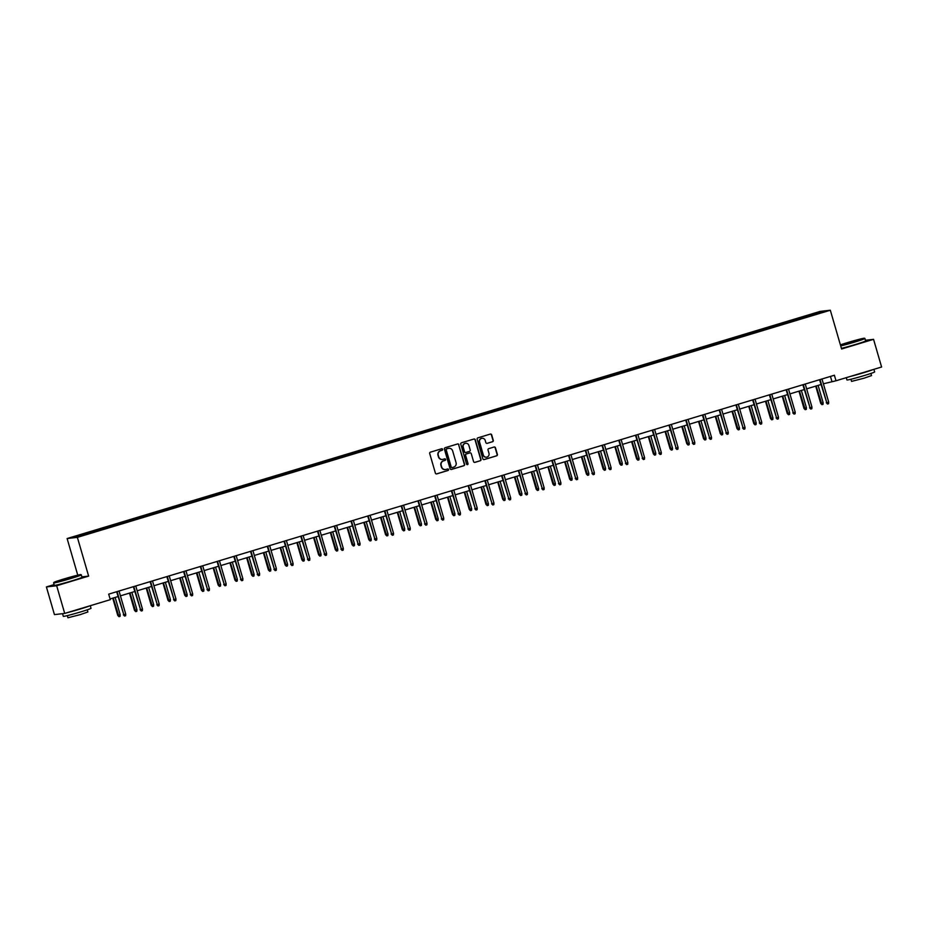<?xml version="1.0" encoding="UTF-8"?>
<svg xmlns="http://www.w3.org/2000/svg" width="928" height="928" viewBox="0 0 928 928"><rect width="100%" height="100%" fill="white"/><g stroke="black" fill="none" stroke-linecap="round" stroke-linejoin="round"><path stroke-width="1.39" d="M442.598 449.314A0.789 0.766 83.4 0 0 441.635 448.769L430.453 452.145A1.137 1.102 83.4 0 0 429.71 453.548L435.394 473.118A1.137 1.102 83.4 0 0 436.763 473.883L447.957 470.508A0.789 0.766 83.4 0 0 447.644 468.953A0.789 0.766 83.4 0 0 447.505 468.988L446.066 469.417A3.619 3.515 83.4 0 1 441.682 466.958L441.206 465.334A3.619 3.515 83.4 0 1 443.572 460.833L445.011 460.404A0.789 0.766 83.4 0 0 444.698 458.85A0.789 0.766 83.4 0 0 444.57 458.884L443.12 459.314A3.619 3.515 83.4 0 1 438.747 456.854L438.271 455.23A3.619 3.515 83.4 0 1 440.626 450.73L442.076 450.289A0.789 0.766 83.4 0 0 442.598 449.314M442.389 459.453A3.619 3.515 83.4 0 1 438.468 456.889L437.993 455.254A3.619 3.515 83.4 0 1 440.359 450.764L441.798 450.324A0.789 0.766 83.4 0 0 441.635 448.769M436.438 473.93A1.137 1.102 83.4 0 0 436.485 473.918L447.679 470.542A0.789 0.766 83.4 0 0 447.505 468.988M445.324 469.556A3.619 3.515 83.4 0 1 441.403 466.993L440.928 465.369A3.619 3.515 83.4 0 1 443.294 460.868L444.732 460.427A0.789 0.766 83.4 0 0 444.57 458.884M492.548 441.751A1.137 1.102 83.4 0 0 493.278 440.348L491.689 434.861A1.137 1.102 83.4 0 0 490.32 434.084L477.885 437.842A1.137 1.102 83.4 0 0 477.154 439.246L482.838 458.803A1.137 1.102 83.4 0 0 484.207 459.569L496.631 455.822A1.137 1.102 83.4 0 0 497.373 454.418L495.448 447.795A1.137 1.102 83.4 0 0 494.079 447.018L488.754 448.63A1.137 1.102 83.4 0 0 488.024 450.034L488.975 453.316A3.028 2.935 83.4 0 1 486.504 457.179A3.028 2.935 83.4 0 1 483.337 455.022L479.602 442.134A3.028 2.935 83.4 0 1 482.073 438.283A3.028 2.935 83.4 0 1 485.228 440.44L485.854 442.586A1.137 1.102 83.4 0 0 487.223 443.352L492.269 441.786A1.137 1.102 83.4 0 0 493 440.382L491.411 434.896A1.137 1.102 83.4 0 0 490.367 434.072M841.592 348.986L873.561 339.335L881.6 367.012L836 380.77L834.4 375.237L108.692 594.14L110.304 599.674L64.705 613.42L56.666 585.742L88.636 576.102L77.372 537.358L830.328 310.23L841.592 348.986M458.931 444.732A1.137 1.102 83.4 0 0 457.562 443.967L445.138 447.714A1.137 1.102 83.4 0 0 444.396 449.117L450.08 468.686A1.137 1.102 83.4 0 0 451.449 469.452L463.884 465.705A1.137 1.102 83.4 0 0 464.615 464.302L458.652 444.767A1.137 1.102 83.4 0 0 457.608 443.955M461.518 442.772L473.941 439.025A1.137 1.102 83.4 0 1 475.31 439.802L480.994 459.36A1.137 1.102 83.4 0 1 480.252 460.764L474.939 462.364A1.137 1.102 83.4 0 1 473.57 461.599L471.262 453.664A1.137 1.102 83.4 0 0 469.893 452.899L466.366 453.954A1.137 1.102 83.4 0 0 465.636 455.37L468.025 463.629A0.789 0.766 83.4 0 1 467.387 464.638A0.789 0.766 83.4 0 1 466.552 464.07L460.775 444.176A1.137 1.102 83.4 0 1 461.518 442.772M77.372 537.358L67.118 538.542L820.074 311.414L830.328 310.23M800.609 318.826L800.296 317.759L448.816 423.771L90.909 531.732L73.683 537.126L77.894 536.639L102.579 529.378M800.296 317.759L819.552 312.133L823.762 311.646L806.536 317.04L102.567 529.192M795.25 320.253L794.878 319.58M785.042 323.524L784.578 322.689M778.511 325.299L778.14 324.626M768.303 328.57L767.839 327.735M761.772 330.345L761.401 329.684M751.564 333.616L751.1 332.781M745.033 335.402L744.662 334.73M734.825 338.662L734.361 337.838M728.306 340.448L727.923 339.776M718.086 343.72L717.622 342.884M711.567 345.494L711.184 344.822M701.348 348.766L700.884 347.93M694.828 350.54L694.457 349.868M684.62 353.812L684.156 352.976M678.09 355.598L677.718 354.925M667.882 358.858L667.418 358.022M661.351 360.644L660.98 359.971M651.143 363.915L650.679 363.08M644.612 365.69L644.241 365.017M634.404 368.961L633.94 368.126M627.873 370.736L627.502 370.063M617.665 374.007L617.201 373.172M611.146 375.782L610.763 375.121M600.926 379.053L600.462 378.218M594.407 380.84L594.024 380.167M584.199 384.099L583.735 383.276M577.668 385.886L577.297 385.213M567.46 389.157L566.996 388.322M560.93 390.932L560.558 390.259M550.722 394.203L550.258 393.368M544.191 395.978L543.82 395.305M533.983 399.249L533.519 398.414M527.452 401.035L527.081 400.362M517.244 404.295L516.78 403.46M510.713 406.081L510.342 405.408M500.505 409.341L500.041 408.517M493.986 411.127L493.603 410.454M483.766 414.398L483.302 413.563M477.247 416.173L476.864 415.5M467.039 419.444L466.575 418.609M460.508 421.219L460.137 420.558M450.3 424.49L449.836 423.655M443.77 426.277L443.398 425.604M433.562 429.536L433.098 428.713M427.031 431.323L426.66 430.65M416.823 434.594L416.359 433.759M410.292 436.369L409.921 435.696M400.084 439.64L399.62 438.805M393.553 441.415L393.182 440.742M383.345 444.686L382.881 443.851M376.826 446.472L376.443 445.8M366.606 449.732L366.142 448.897M360.087 451.518L359.716 450.846M349.879 454.778L349.415 453.954M343.348 456.564L342.977 455.892M333.14 459.836L332.676 459M326.61 461.61L326.238 460.938M316.402 464.882L315.938 464.046M309.871 466.656L309.5 465.984M299.663 469.928L299.199 469.092M293.132 471.714L292.761 471.041M282.924 474.974L282.46 474.15M276.405 476.76L276.022 476.087M266.185 480.031L265.721 479.196M259.666 481.806L259.283 481.133M249.446 485.077L248.982 484.242M242.927 486.852L242.556 486.179M232.719 490.123L232.255 489.288M226.188 491.898L225.817 491.237M215.98 495.169L215.516 494.334M209.45 496.956L209.078 496.283M199.242 500.215L198.778 499.392M192.711 502.002L192.34 501.329M182.503 505.273L182.039 504.438M175.972 507.048L175.601 506.375M165.764 510.319L165.3 509.484M159.245 512.094L158.862 511.421M149.025 515.365L148.561 514.53M142.506 517.151L142.123 516.478M132.298 520.411L131.834 519.587M125.767 522.197L125.396 521.524M115.559 525.468L115.095 524.633M109.028 527.243L108.657 526.57M98.82 530.514L98.356 529.679M92.29 532.289L91.918 531.616M54.091 584.605L46.4 586.937L56.666 585.742M46.4 586.937L54.439 614.614L64.705 613.42M873.561 339.335L865.464 340.274M77.755 575.151L67.118 538.542M823.391 383.798L836 380.77M110.096 598.954L118.018 596.565M120.431 595.846L134.757 591.519M137.17 590.788L151.496 586.473M153.897 585.742L168.235 581.415M170.636 580.696L184.974 576.369M187.375 575.65L201.712 571.323M204.114 570.604L218.44 566.277M220.852 565.546L235.178 561.231M237.591 560.5L251.917 556.174M254.33 555.454L268.656 551.128M271.057 550.408L285.395 546.082M287.796 545.351L302.134 541.036M304.535 540.305L318.872 535.99M321.274 535.259L335.6 530.932M338.012 530.213L352.338 525.886M354.751 525.167L369.077 520.84M371.49 520.109L385.816 515.794M388.217 515.063L402.555 510.736M404.956 510.017L419.294 505.69M421.695 504.971L436.032 500.644M438.434 499.914L452.76 495.598M455.172 494.868L469.498 490.552M471.911 489.822L486.237 485.495M488.638 484.776L502.976 480.449M505.377 479.73L519.715 475.403M522.116 474.672L536.454 470.357M538.855 469.626L553.192 465.299M555.594 464.58L569.92 460.253M572.332 459.534L586.658 455.207M589.071 454.476L603.397 450.161M605.798 449.43L620.136 445.115M622.537 444.384L636.875 440.058M639.276 439.338L653.614 435.012M656.015 434.292L670.341 429.966M672.754 429.235L687.08 424.92M689.492 424.189L703.818 419.862M706.231 419.143L720.557 414.816M722.958 414.097L737.296 409.77M739.697 409.039L754.035 404.724M756.436 403.993L770.774 399.678M773.175 398.947L787.501 394.62M789.914 393.901L804.24 389.574M806.652 388.855L820.978 384.528M819.25 313.014L819.552 312.133M801.78 318.478L801.316 317.643M830.444 376.432L831.848 381.246M97.649 530.862L97.347 529.795M114.388 525.816L114.074 524.749M131.126 520.77L130.813 519.703M147.865 515.713L147.552 514.646M164.604 510.667L164.291 509.6M181.343 505.621L181.03 504.554M198.07 500.575L197.768 499.508M214.809 495.529L214.507 494.45M231.548 490.471L231.234 489.404M248.286 485.425L247.973 484.358M265.025 480.379L264.712 479.312M281.764 475.333L281.451 474.266M298.503 470.276L298.19 469.208M315.23 465.23L314.928 464.162M331.969 460.184L331.656 459.116M348.708 455.138L348.394 454.07M365.446 450.092L365.133 449.024M382.185 445.034L381.872 443.967M398.924 439.988L398.611 438.921M415.651 434.942L415.35 433.875M432.39 429.896L432.088 428.829M449.129 424.838L448.816 423.771M465.868 419.792L465.554 418.725M482.606 414.746L482.293 413.679M499.345 409.7L499.032 408.633M516.084 404.654L515.771 403.587M532.811 399.597L532.51 398.53M549.55 394.551L549.248 393.484M566.289 389.505L565.976 388.438M583.028 384.459L582.714 383.392M599.766 379.401L599.453 378.334M616.505 374.355L616.192 373.288M633.244 369.309L632.931 368.242M649.971 364.263L649.67 363.196M666.71 359.217L666.408 358.15M683.449 354.16L683.136 353.092M700.188 349.114L699.874 348.046M716.926 344.068L716.613 343M733.665 339.022L733.352 337.954M750.404 333.976L750.091 332.897M767.131 328.918L766.83 327.851M783.87 323.872L783.557 322.805M88.636 576.102L81.884 576.88M451.124 469.498A1.137 1.102 83.4 0 0 451.17 469.487L463.606 465.74A1.137 1.102 83.4 0 0 464.336 464.325L458.652 444.767M446.739 448.885A0.789 0.766 83.4 0 0 446.229 449.871L451.217 467.039A0.789 0.766 83.4 0 0 452.168 467.584L453.699 467.12A3.619 3.515 83.4 0 0 456.054 462.62L452.644 450.892A3.619 3.515 83.4 0 0 448.27 448.433L446.461 448.92A0.789 0.766 83.4 0 0 445.95 449.906L446.229 449.871M451.89 467.608A0.789 0.766 83.4 0 1 450.938 467.074L445.95 449.906M448.723 448.328A3.619 3.515 83.4 0 0 447.992 448.456L448.27 448.433M446.461 448.92L447.992 448.456M474.614 462.411A1.137 1.102 83.4 0 0 474.66 462.399L479.973 460.798A1.137 1.102 83.4 0 0 480.716 459.395L475.032 439.826A1.137 1.102 83.4 0 0 473.988 439.014M469.939 452.887A1.137 1.102 83.4 0 0 469.614 452.922L466.088 453.989A1.137 1.102 83.4 0 0 465.357 455.393L468.025 463.629M467.248 464.638A0.789 0.766 83.4 0 0 467.747 463.652M468.872 445.428A3.028 2.935 83.4 0 0 465.705 443.271A3.028 2.935 83.4 0 0 463.234 447.134L464.557 451.669A1.137 1.102 83.4 0 0 465.926 452.435L469.452 451.379A1.137 1.102 83.4 0 0 470.194 449.976L468.872 445.428M465.566 443.294A3.028 2.935 83.4 0 0 462.956 447.168L463.234 447.134M465.601 452.481A1.137 1.102 83.4 0 1 464.278 451.704L462.956 447.168M486.898 443.398A1.137 1.102 83.4 0 0 486.945 443.387L492.269 441.786M481.934 438.294A3.028 2.935 83.4 0 0 479.324 442.169L479.602 442.134M486.365 457.191A3.028 2.935 83.4 0 1 483.059 455.045L479.324 442.169M483.882 459.615A1.137 1.102 83.4 0 0 483.929 459.604L496.352 455.857A1.137 1.102 83.4 0 0 497.095 454.453L495.169 447.818A1.137 1.102 83.4 0 0 494.125 447.006M120.199 614.788L120.083 616.366L119.004 616.691L117.775 615.426L120.199 614.788L115.153 597.435M119.004 616.691L113.228 598.015M117.775 615.426L112.752 598.154M116.626 591.739L123.818 614.73L117.09 591.6M125.744 614.15L125.628 615.728L124.549 616.053L123.818 614.73L125.744 614.15L119.028 591.02M124.549 616.053L123.32 614.788M63.974 578.944A14.082 0.58 -16.2 0 0 53.847 582.459A14.082 0.58 -16.2 0 0 70.737 578.167A14.082 0.58 -16.2 0 0 80.852 574.606A14.082 0.58 -16.2 0 0 63.974 578.944M80.852 574.606L81.281 574.838A14.419 0.603 163.8 0 1 81.304 574.861A14.419 0.603 163.8 0 1 70.922 578.492A14.419 0.603 163.8 0 1 53.604 582.912A14.419 0.603 163.8 0 1 53.604 582.888L53.847 582.459M65.668 578.747L74.112 576.601L65.668 578.747M72.651 577.204L62.164 580.255M90.271 605.717L91.014 608.292A14.419 0.603 163.8 0 1 80.632 611.923A14.419 0.603 163.8 0 1 63.313 616.343L62.536 613.675M89.482 605.949A14.419 0.603 163.8 0 1 79.831 609.151A14.419 0.603 163.8 0 1 67.025 612.724M87.255 609.824L87.882 611.97L80.4 614.58L67.93 617.77L67.315 615.624M81.304 574.861L82.012 577.297A14.419 0.603 163.8 0 1 71.63 580.928A14.419 0.603 163.8 0 1 54.311 585.348L53.604 582.912M840.594 345.587A14.082 0.58 -16.2 0 0 854.375 341.794A14.082 0.58 -16.2 0 0 864.49 338.233A14.082 0.58 -16.2 0 0 847.612 342.571A14.082 0.58 -16.2 0 0 840.397 344.88M864.49 338.233L864.919 338.465A14.419 0.603 163.8 0 1 864.942 338.488A14.419 0.603 163.8 0 1 854.56 342.107A14.419 0.603 163.8 0 1 840.698 345.935M849.306 342.374L857.75 340.228L849.306 342.374M856.289 340.831L845.802 343.882M873.909 369.332L874.652 371.919A14.419 0.603 163.8 0 1 864.27 375.55A14.419 0.603 163.8 0 1 846.951 379.97L846.29 377.673M873.12 369.576A14.419 0.603 163.8 0 1 863.469 372.778A14.419 0.603 163.8 0 1 850.663 376.35M870.893 373.45L871.52 375.596L864.038 378.206L851.568 381.385L850.953 379.239M864.942 338.488L865.65 340.924A14.419 0.603 163.8 0 1 855.268 344.543A14.419 0.603 163.8 0 1 841.406 348.371M136.938 609.742L136.81 611.32L135.743 611.645L134.502 610.38L136.938 609.742L131.892 592.377M135.743 611.645L129.966 592.969M134.502 610.38L129.491 593.108M153.677 604.696L153.549 606.274L152.482 606.599L151.241 605.334L153.677 604.696L148.631 587.331M152.482 606.599L146.705 587.911M151.241 605.334L146.23 588.062M133.354 586.693L140.557 609.684L133.829 586.554M142.483 609.104L142.367 610.682L141.288 611.007L140.557 609.684L142.483 609.104L135.766 585.974M141.288 611.007L140.058 609.742M150.092 581.647L157.284 604.638L150.568 581.508M159.222 604.047L159.094 605.636L158.027 605.961L157.284 604.638L159.222 604.047L152.505 580.916M158.027 605.961L156.786 604.696M170.416 599.639L170.288 601.228L169.221 601.553L167.98 600.288L170.416 599.639L165.37 582.285M169.221 601.553L163.432 582.865M167.98 600.288L162.968 583.016M187.154 594.593L187.027 596.182L185.96 596.495L184.718 595.231L187.154 594.593L182.108 577.239M185.96 596.495L180.171 577.819M184.718 595.231L179.696 577.958M203.882 589.547L203.766 591.124L202.687 591.449L201.457 590.185L203.882 589.547L198.847 572.193M202.687 591.449L196.91 572.773M201.457 590.185L196.434 572.912M166.831 576.601L174.023 599.581L167.307 576.45M175.96 599.001L175.833 600.59L174.766 600.903L174.023 599.581L175.96 599.001L169.232 575.87M174.766 600.903L173.524 599.639M183.57 571.544L190.762 594.535L184.046 571.404M192.699 593.955L192.572 595.532L191.504 595.857L190.762 594.535L192.699 593.955L185.971 570.824M191.504 595.857L190.263 594.593M200.309 566.498L207.501 589.489L200.784 566.358M209.438 588.909L209.31 590.486L208.243 590.811L207.501 589.489L209.438 588.909L202.71 565.778M208.243 590.811L207.002 589.547M217.048 561.452L224.24 584.443L217.523 561.312M226.165 583.863L226.049 585.44L224.97 585.765L224.24 584.443L226.165 583.863L219.449 560.721M224.97 585.765L223.741 584.501M233.786 556.406L240.978 579.397L234.25 556.255M242.904 578.805L242.788 580.394L241.709 580.719L240.978 579.397L242.904 578.805L236.188 555.675M241.709 580.719L240.48 579.455M250.514 551.36L257.717 574.339L250.989 551.209M259.643 573.759L259.527 575.337L258.448 575.662L257.717 574.339L259.643 573.759L252.926 550.629M258.448 575.662L257.218 574.397M267.252 546.302L274.444 569.293L267.728 546.163M276.382 568.713L276.254 570.291L275.187 570.616L274.444 569.293L276.382 568.713L269.665 545.583M275.187 570.616L273.946 569.351M283.991 541.256L291.183 564.247L284.467 541.117M293.12 563.667L292.993 565.245L291.926 565.57L291.183 564.247L293.12 563.667L286.392 540.537M291.926 565.57L290.684 564.305M300.73 536.21L307.922 559.201L301.206 536.071M309.859 558.621L309.732 560.199L308.664 560.524L307.922 559.201L309.859 558.621L303.131 535.479M308.664 560.524L307.423 559.259M317.469 531.164L324.661 554.155L317.944 531.013M326.586 553.564L326.47 555.153L325.392 555.478L324.661 554.155L326.586 553.564L319.87 530.433M325.392 555.478L324.162 554.202M334.208 526.106L341.4 549.098L334.683 525.967M343.325 548.518L343.209 550.095L342.13 550.42L341.4 549.098L343.325 548.518L336.609 525.387M342.13 550.42L340.901 549.156M350.935 521.06L358.138 544.052L351.41 520.921M360.064 543.472L359.948 545.049L358.869 545.374L358.138 544.052L360.064 543.472L353.348 520.341M358.869 545.374L357.64 544.11M367.674 516.014L374.877 539.006L368.149 515.875M376.803 538.426L376.687 540.003L375.608 540.328L374.877 539.006L376.803 538.426L370.086 515.284M375.608 540.328L374.378 539.064M384.412 510.968L391.604 533.96L384.888 510.818M393.542 533.368L393.414 534.957L392.347 535.282L391.604 533.96L393.542 533.368L386.825 510.238M392.347 535.282L391.106 534.018M401.151 505.922L408.343 528.902L401.627 505.772M410.28 528.322L410.153 529.911L409.086 530.224L408.343 528.902L410.28 528.322L403.552 505.192M409.086 530.224L407.844 528.96M417.89 500.865L425.082 523.856L418.366 500.726M427.019 523.276L426.892 524.854L425.824 525.178L425.082 523.856L427.019 523.276L420.291 500.146M425.824 525.178L424.583 523.914M434.629 495.819L441.821 518.81L435.104 495.68M443.746 518.23L443.63 519.808L442.552 520.132L441.821 518.81L443.746 518.23L437.03 495.1M442.552 520.132L441.322 518.868M451.368 490.773L458.56 513.764L451.832 490.634M460.485 513.184L460.369 514.762L459.29 515.086L458.56 513.764L460.485 513.184L453.769 490.042M459.29 515.086L458.061 513.822M468.095 485.727L475.298 508.718L468.57 485.576M477.224 508.126L477.108 509.716L476.029 510.04L475.298 508.718L477.224 508.126L470.508 484.996M476.029 510.04L474.8 508.764M220.62 584.501L220.504 586.078L219.426 586.403L218.196 585.139L220.62 584.501L215.574 567.136M219.426 586.403L213.649 567.727M218.196 585.139L213.173 567.866M237.359 579.455L237.243 581.032L236.164 581.357L234.935 580.093L237.359 579.455L232.313 562.09M236.164 581.357L230.388 562.67M234.935 580.093L229.912 562.82M254.098 574.397L253.97 575.986L252.903 576.311L251.662 575.047L254.098 574.397L249.052 557.044M252.903 576.311L247.126 557.624M251.662 575.047L246.651 557.763M270.837 569.351L270.709 570.94L269.642 571.254L268.401 569.989L270.837 569.351L265.791 551.998M269.642 571.254L263.865 552.578M268.401 569.989L263.39 552.717M287.576 564.305L287.448 565.883L286.381 566.208L285.14 564.943L287.576 564.305L282.53 546.94M286.381 566.208L280.592 547.532M285.14 564.943L280.128 547.671M304.314 559.259L304.187 560.837L303.12 561.162L301.878 559.897L304.314 559.259L299.268 541.894M303.12 561.162L297.331 542.474M301.878 559.897L296.856 542.625M321.042 554.213L320.926 555.791L319.847 556.116L318.617 554.851L321.042 554.213L316.007 536.848M319.847 556.116L314.07 537.428M318.617 554.851L313.594 537.579M337.78 549.156L337.664 550.745L336.586 551.07L335.356 549.794L337.78 549.156L332.734 531.802M336.586 551.07L330.809 532.382M335.356 549.794L330.333 532.521M354.519 544.11L354.403 545.687L353.324 546.012L352.095 544.748L354.519 544.11L349.473 526.756M353.324 546.012L347.548 527.336M352.095 544.748L347.072 527.475M371.258 539.064L371.13 540.641L370.063 540.966L368.822 539.702L371.258 539.064L366.212 521.698M370.063 540.966L364.286 522.29M368.822 539.702L363.811 522.429M387.997 534.018L387.869 535.595L386.802 535.92L385.561 534.656L387.997 534.018L382.951 516.652M386.802 535.92L381.025 517.232M385.561 534.656L380.55 517.383M404.736 528.96L404.608 530.549L403.541 530.874L402.3 529.61L404.736 528.96L399.69 511.606M403.541 530.874L397.752 512.186M402.3 529.61L397.277 512.326M421.463 523.914L421.347 525.503L420.268 525.816L419.038 524.552L421.463 523.914L416.428 506.56M420.268 525.816L414.491 507.14M419.038 524.552L414.016 507.28M438.202 518.868L438.086 520.446L437.007 520.77L435.777 519.506L438.202 518.868L433.167 501.503M437.007 520.77L431.23 502.094M435.777 519.506L430.754 502.234M454.94 513.822L454.824 515.4L453.746 515.724L452.516 514.46L454.94 513.822L449.894 496.457M453.746 515.724L447.969 497.037M452.516 514.46L447.493 497.188M471.679 508.776L471.563 510.354L470.484 510.678L469.255 509.414L471.679 508.776L466.633 491.411M470.484 510.678L464.708 491.991M469.255 509.414L464.232 492.142M488.418 503.718L488.29 505.308L487.223 505.632L485.982 504.368L488.418 503.718L483.372 486.365M487.223 505.632L481.446 486.945M485.982 504.368L480.971 487.084M505.157 498.672L505.029 500.25L503.962 500.575L502.721 499.31L505.157 498.672L500.111 481.319M503.962 500.575L498.174 481.899M502.721 499.31L497.71 482.038M521.896 493.626L521.768 495.204L520.701 495.529L519.46 494.264L521.896 493.626L516.85 476.261M520.701 495.529L514.912 476.853M519.46 494.264L514.437 476.992M538.623 488.58L538.507 490.158L537.428 490.483L536.198 489.218L538.623 488.58L533.588 471.215M537.428 490.483L531.651 471.795M536.198 489.218L531.176 471.946M484.834 480.669L492.037 503.66L485.309 480.53M493.963 503.08L493.847 504.658L492.768 504.983L492.037 503.66L493.963 503.08L487.246 479.95M492.768 504.983L491.538 503.718M501.572 475.623L508.764 498.614L502.048 475.484M510.702 498.034L510.574 499.612L509.507 499.937L508.764 498.614L510.702 498.034L503.985 474.904M509.507 499.937L508.266 498.672M518.311 470.577L525.503 493.568L518.787 470.438M527.44 492.988L527.313 494.566L526.246 494.891L525.503 493.568L527.44 492.988L520.712 469.858M526.246 494.891L525.004 493.626M535.05 465.531L542.242 488.522L535.526 465.392M544.179 487.931L544.052 489.52L542.984 489.845L542.242 488.522L544.179 487.931L537.451 464.8M542.984 489.845L541.743 488.58M555.362 483.523L555.246 485.112L554.167 485.437L552.937 484.172L555.362 483.523L550.327 466.169M554.167 485.437L548.39 466.749M552.937 484.172L547.914 466.888M572.1 478.477L571.984 480.066L570.906 480.379L569.676 479.115L572.1 478.477L567.054 461.123M570.906 480.379L565.129 461.703M569.676 479.115L564.653 461.842M588.839 473.431L588.723 475.008L587.644 475.333L586.415 474.069L588.839 473.431L583.793 456.077M587.644 475.333L581.868 456.657M586.415 474.069L581.392 456.796M605.578 468.385L605.45 469.962L604.383 470.287L603.142 469.023L605.578 468.385L600.532 451.02M604.383 470.287L598.606 451.611M603.142 469.023L598.131 451.75M622.317 463.339L622.189 464.916L621.122 465.241L619.881 463.977L622.317 463.339L617.271 445.974M621.122 465.241L615.334 446.554M619.881 463.977L614.87 446.704M639.056 458.281L638.928 459.87L637.861 460.195L636.62 458.931L639.056 458.281L634.01 440.928M637.861 460.195L632.072 441.508M636.62 458.931L631.597 441.647M655.783 453.235L655.667 454.813L654.588 455.138L653.358 453.873L655.783 453.235L650.748 435.882M654.588 455.138L648.811 436.462M653.358 453.873L648.336 436.601M672.522 448.189L672.406 449.767L671.327 450.092L670.097 448.827L672.522 448.189L667.487 430.824M671.327 450.092L665.55 431.416M670.097 448.827L665.074 431.555M551.789 460.485L558.981 483.465L552.264 460.334M560.906 482.885L560.79 484.474L559.712 484.787L558.981 483.465L560.906 482.885L554.19 459.754M559.712 484.787L558.482 483.523M568.528 455.428L575.72 478.419L568.992 455.288M577.645 477.839L577.529 479.416L576.45 479.741L575.72 478.419L577.645 477.839L570.929 454.708M576.45 479.741L575.221 478.477M585.255 450.382L592.458 473.373L585.73 450.242M594.384 472.793L594.268 474.37L593.189 474.695L592.458 473.373L594.384 472.793L587.668 449.662M593.189 474.695L591.96 473.431M601.994 445.336L609.186 468.327L602.469 445.196M611.123 467.747L610.995 469.324L609.928 469.649L609.186 468.327L611.123 467.747L604.406 444.605M609.928 469.649L608.687 468.385M618.732 440.29L625.924 463.281L619.208 440.139M627.862 462.689L627.734 464.278L626.667 464.603L625.924 463.281L627.862 462.689L621.134 439.559M626.667 464.603L625.426 463.339M635.471 435.244L642.663 458.223L635.947 435.093M644.6 457.643L644.473 459.221L643.406 459.546L642.663 458.223L644.6 457.643L637.872 434.513M643.406 459.546L642.164 458.281M652.21 430.186L659.402 453.177L652.686 430.047M661.339 452.597L661.212 454.175L660.144 454.5L659.402 453.177L661.339 452.597L654.611 429.467M660.144 454.5L658.903 453.235M668.949 425.14L676.141 448.131L669.424 425.001M678.066 447.551L677.95 449.129L676.872 449.454L676.141 448.131L678.066 447.551L671.35 424.421M676.872 449.454L675.642 448.189M689.26 443.143L689.144 444.721L688.066 445.046L686.836 443.781L689.26 443.143L684.214 425.778M688.066 445.046L682.289 426.358M686.836 443.781L681.813 426.509M685.688 420.094L692.88 443.085L686.152 419.955M694.805 442.494L694.689 444.083L693.61 444.408L692.88 443.085L694.805 442.494L688.089 419.363M693.61 444.408L692.381 443.143M705.999 438.086L705.872 439.675L704.804 440L703.563 438.735L705.999 438.086L700.953 420.732M704.804 440L699.028 421.312M703.563 438.735L698.552 421.463M702.415 415.048L709.618 438.028L702.89 414.897M711.544 437.448L711.428 439.037L710.349 439.35L709.618 438.028L711.544 437.448L704.828 414.317M710.349 439.35L709.12 438.086M722.738 433.04L722.61 434.629L721.543 434.942L720.302 433.678L722.738 433.04L717.692 415.686M721.543 434.942L715.766 416.266M720.302 433.678L715.291 416.405M719.154 409.99L726.346 432.982L719.629 409.851M728.283 432.402L728.155 433.979L727.088 434.304L726.346 432.982L728.283 432.402L721.566 409.271M727.088 434.304L725.847 433.04M739.477 427.994L739.349 429.571L738.282 429.896L737.041 428.632L739.477 427.994L734.431 410.64M738.282 429.896L732.494 411.22M737.041 428.632L732.03 411.359M735.892 404.944L743.084 427.936L736.368 404.805M745.022 427.356L744.894 428.933L743.827 429.258L743.084 427.936L745.022 427.356L738.294 404.225M743.827 429.258L742.586 427.994M756.216 422.948L756.088 424.525L755.021 424.85L753.78 423.586L756.216 422.948L751.17 405.582M755.021 424.85L749.232 406.174M753.78 423.586L748.757 406.313M752.631 399.898L759.823 422.89L753.107 399.759M761.76 422.31L761.633 423.887L760.566 424.212L759.823 422.89L761.76 422.31L755.032 399.168M760.566 424.212L759.324 422.948M772.943 417.902L772.827 419.479L771.748 419.804L770.518 418.54L772.943 417.902L767.908 400.536M771.748 419.804L765.971 401.116M770.518 418.54L765.496 401.267M769.37 394.852L776.562 417.844L769.846 394.702M778.499 417.252L778.372 418.841L777.293 419.166L776.562 417.844L778.499 417.252L771.771 394.122M777.293 419.166L776.063 417.902M789.682 412.844L789.566 414.433L788.487 414.758L787.257 413.494L789.682 412.844L784.636 395.49M788.487 414.758L782.71 396.07M787.257 413.494L782.234 396.21M786.109 389.806L793.301 412.786L786.584 389.656M795.226 412.206L795.11 413.784L794.032 414.108L793.301 412.786L795.226 412.206L788.51 389.076M794.032 414.108L792.802 412.844M806.42 407.798L806.304 409.376L805.226 409.7L803.996 408.436L806.42 407.798L801.374 390.444M805.226 409.7L799.449 391.024M803.996 408.436L798.973 391.164M802.836 384.749L810.04 407.74L803.312 384.61M811.965 407.16L811.849 408.738L810.77 409.062L810.04 407.74L811.965 407.16L805.249 384.03M810.77 409.062L809.541 407.798M823.159 402.752L823.032 404.33L821.964 404.654L820.723 403.39L823.159 402.752L818.113 385.387M821.964 404.654L816.188 385.978M820.723 403.39L815.712 386.118M819.575 379.703L826.778 402.694L820.05 379.564M828.704 402.114L828.588 403.692L827.509 404.016L826.778 402.694L828.704 402.114L821.988 378.984M827.509 404.016L826.28 402.752"/></g></svg>
